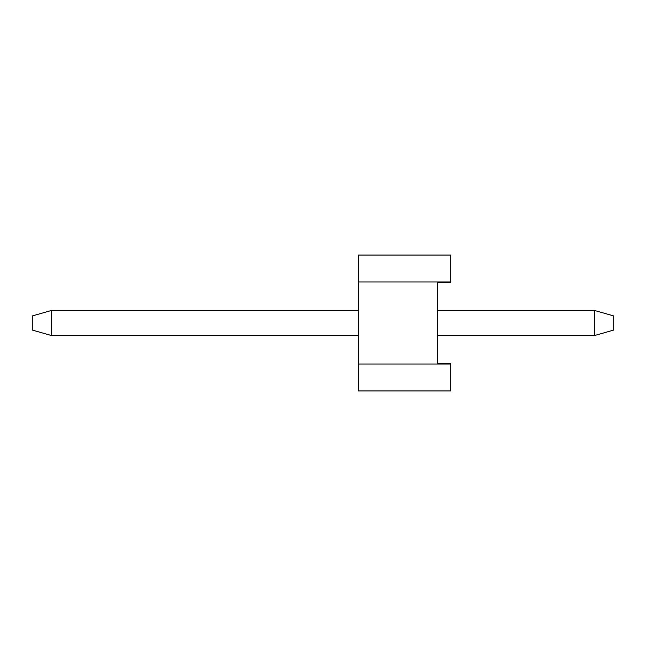 <?xml version="1.0" encoding="UTF-8"?>
<svg xmlns="http://www.w3.org/2000/svg" width="646" height="646" viewBox="0 0 646 646"><rect width="100%" height="100%" fill="white"/><g stroke="black" fill="none" stroke-linecap="round" stroke-linejoin="round"><path stroke-width="0.97" d="M358.32 281.979L358.32 390.919L450.69 390.919L450.69 363.755L437.649 363.755L437.649 282.245L450.69 282.245L450.69 255.081L358.32 255.081L358.32 281.979L450.69 281.979M358.32 364.021L450.69 364.021M594.683 335.5L594.683 310.5L613.7 315.934L613.7 330.066L594.683 335.5L437.649 335.5M358.32 335.5L51.317 335.5L32.3 330.066L32.3 315.934L51.317 310.5L51.317 335.5M594.683 310.5L437.649 310.5M358.32 310.5L51.317 310.5"/></g></svg>
